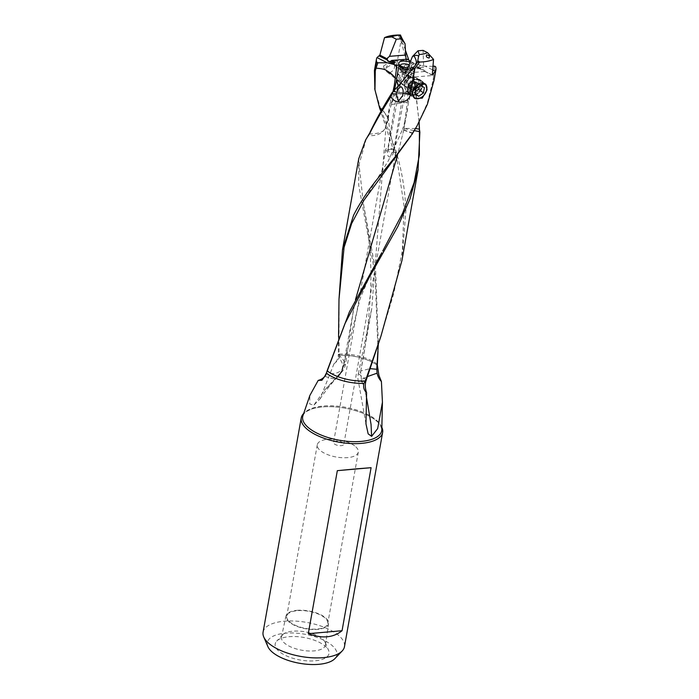<?xml version="1.0" encoding="UTF-8"?>
<svg xmlns="http://www.w3.org/2000/svg" width="699" height="699" viewBox="0 0 699 699"><rect width="100%" height="100%" fill="white"/><g stroke="black" fill="none" stroke-linecap="round" stroke-linejoin="round"><path stroke-width="0.52" stroke-dasharray="3.5 2.62" d="M388.845 61.355A2.604 1.249 85.5 0 1 388.347 61.634A2.604 1.249 85.5 0 1 387.001 59.843M400.37 35.876L398.701 35.771L398.439 35.02L400.256 35.011L401.104 38.445L400.815 40.044L403.926 41.818M393.091 62.989L394.332 63.618L395.188 62.228M394.332 63.618L391.475 63.95M405.839 75.859A5.601 3.993 128 0 0 404.704 72.102A5.601 3.993 128 0 0 399.994 72.338A5.601 3.993 128 0 0 396.674 77.17A5.601 3.993 128 0 0 397.81 80.927A5.601 3.993 128 0 0 402.519 80.691A5.601 3.993 128 0 0 405.839 75.859M398.544 78.629A5.601 3.993 -52 0 1 401.864 73.797A5.601 3.993 -52 0 1 406.573 73.57A5.601 3.993 -52 0 1 407.709 77.318A5.601 3.993 -52 0 1 404.389 82.159A5.601 3.993 -52 0 1 399.679 82.386A5.601 3.993 -52 0 1 398.544 78.629M404.773 75.815A4.561 3.25 -52 0 1 402.074 79.756A4.561 3.25 -52 0 1 398.238 79.939A4.561 3.25 -52 0 1 397.32 76.881A4.561 3.25 -52 0 1 400.02 72.949A4.561 3.25 -52 0 1 403.856 72.766A4.561 3.25 -52 0 1 404.773 75.815M383.48 66.073L384.319 68.991L390.942 65.007L389.867 61.896L383.48 66.073M417.189 66.676L417.154 67.235L420.894 69.14L420.702 68.467L417.189 66.676L420.912 65.339L415.451 63.661L410.794 84.291L409.728 93.867M417.154 67.235L417.635 67.593L420.912 65.339M423.201 69.411A2.604 1.249 -94.5 0 0 424.608 71.534A2.604 1.249 -94.5 0 0 424.966 71.385L423.201 69.411L422.013 69.821L417.635 67.593M407.622 68.712L423.664 67.454L423.052 50.372M432.305 74.959L424.966 71.385L423.664 67.454M433.022 66.344L425.219 66.143L432.733 69.979M425.219 66.143L420.754 65.785M407.604 88.371A9.113 6.501 128 0 0 409.448 94.487A9.113 6.501 128 0 0 417.111 94.103A9.113 6.501 128 0 0 422.519 86.239A9.113 6.501 128 0 0 420.667 80.123A9.113 6.501 128 0 0 413.004 80.499A9.113 6.501 128 0 0 407.604 88.371M408.242 88.284A8.336 5.942 -52 0 1 413.179 81.084A8.336 5.942 -52 0 1 420.186 80.743A8.336 5.942 -52 0 1 421.881 86.326A8.336 5.942 -52 0 1 416.936 93.526A8.336 5.942 -52 0 1 409.929 93.867A8.336 5.942 -52 0 1 408.242 88.284M404.817 85.601A8.336 5.942 128 0 0 404.73 87.794A8.336 5.942 128 0 0 406.503 91.193A8.336 5.942 128 0 0 413.511 90.853A8.336 5.942 128 0 0 418.456 83.653A8.336 5.942 128 0 0 416.77 78.061A8.336 5.942 128 0 0 413.039 77.17A8.336 5.942 128 0 0 404.817 85.601M404.441 83.242A5.601 3.993 -52 0 1 409.964 77.572A5.601 3.993 -52 0 1 412.471 78.174A5.601 3.993 -52 0 1 413.607 81.932A5.601 3.993 -52 0 1 410.287 86.763A5.601 3.993 -52 0 1 405.577 86.999A5.601 3.993 -52 0 1 404.38 84.71A5.601 3.993 -52 0 1 404.441 83.242M408.854 78.218A5.601 3.993 128 0 0 407.727 74.461A5.601 3.993 128 0 0 403.017 74.697A5.601 3.993 128 0 0 399.697 79.529A5.601 3.993 128 0 0 400.824 83.286A5.601 3.993 128 0 0 405.534 83.059A5.601 3.993 128 0 0 408.854 78.218M410.811 84.291L409.264 92.784L409.605 99.302L408.635 101.914L403.786 129.822L403.236 129.647A16.925 14.504 -129.8 0 0 403.201 129.813L403.786 129.822M382.082 109.367L388.469 118.647L386.853 124.37L386.11 125.322L388.469 118.341L382.204 109.158M380.038 109.262L380.527 108.45L374.856 89.07M380.527 108.45L380.964 109.411L380.422 110.276L397.451 162.378L404.101 206.074L402.379 250.478L393.72 293.615L380.885 336.228M380.964 109.411L396.045 151.447C401.803 170.093 405.088 189.831 405.901 210.67L401.942 260.552M366.232 379.968L358.386 373.607L360.614 371.868L360.754 370.994L370.033 368.635M386.084 125.453L371.754 308.521L360.693 371.449M412.593 133.457L402.432 129.647M412.821 133.098L402.493 129.446A16.925 16.925 0 0 0 402.423 129.656L388.504 160.499L363.952 200.202M433.188 79.939L433.328 78.638L434.271 78.926L434.062 80.21L433.188 79.939L427.246 103.321L416.84 126.266M324.712 376.359L332.82 378.683L337.8 376.84L339.766 373.607C341.881 370.986 342.991 368.819 343.095 367.089L343.026 367.543C341.068 372.34 335.476 374.358 326.241 373.607L326.468 372.917M343.095 367.089L345.752 362.903L338.333 354.21L338.561 337.084M403.751 129.979L397.548 155.021M355.494 299.618L343.165 366.678M381.864 427.386A41.337 17.274 10.1 0 0 377.748 422.013A41.337 17.274 10.1 0 0 339.015 407.281A41.337 17.274 10.1 0 0 303.698 413.459M263.077 632.184A41.337 17.274 -169.9 0 1 295.153 621.07A41.337 17.274 -169.9 0 1 339.583 636.282A41.337 17.274 -169.9 0 1 344.467 646.68M396.525 94.942L387.421 151.465C387.176 154.82 387.884 156.646 389.526 156.925C391.169 157.284 392.48 155.851 393.441 152.635C393.319 150.573 392.523 149.446 391.056 149.254L388.819 149.682L387.421 151.465A5.208 2.176 -169.9 0 1 386.381 150.739A5.208 2.176 -169.9 0 1 385.761 149.429A5.208 2.176 -169.9 0 1 388.338 148.057C388.198 151.054 388.967 152.609 390.662 152.714C392.261 153.247 393.493 152.085 394.358 149.228A5.208 2.176 -169.9 0 1 395.398 149.944A5.208 2.176 -169.9 0 1 396.018 151.255A5.208 2.176 -169.9 0 1 393.441 152.635L402.764 95.492M343.209 442.974A5.208 2.176 10.1 0 0 337.608 441.052A5.208 2.176 10.1 0 0 333.563 442.458A5.208 2.176 10.1 0 0 334.183 443.76A5.208 2.176 10.1 0 0 339.784 445.682A5.208 2.176 10.1 0 0 343.821 444.284A5.208 2.176 10.1 0 0 343.209 442.974M355.835 446.862A20.83 8.703 -169.9 0 1 358.299 452.104A20.83 8.703 -169.9 0 1 342.134 457.705A20.83 8.703 -169.9 0 1 319.74 450.042A20.83 8.703 -169.9 0 1 317.276 444.8A20.83 8.703 -169.9 0 1 333.44 439.199A20.83 8.703 -169.9 0 1 355.835 446.862M289.203 621.455A20.83 8.703 10.1 0 0 311.597 629.117A20.83 8.703 10.1 0 0 327.761 623.517A20.83 8.703 10.1 0 0 325.306 618.274A20.83 8.703 10.1 0 0 302.912 610.611A20.83 8.703 10.1 0 0 286.747 616.212A20.83 8.703 10.1 0 0 289.203 621.455M297.023 610.341A21.625 9.035 -169.9 0 1 318.692 613.809A21.625 9.035 -169.9 0 1 328.565 623.525A21.625 9.035 -169.9 0 1 317.486 629.397A21.625 9.035 -169.9 0 1 295.563 625.815A21.625 9.035 -169.9 0 1 285.987 615.95A21.625 9.035 -169.9 0 1 297.023 610.341M325.149 642.372A22.359 9.34 -169.9 0 0 322.859 639.332A22.359 9.34 10.1 0 0 292.898 631.18A22.359 9.34 10.1 0 0 282.693 634.806A22.359 9.34 10.1 0 0 281.496 636.981A22.359 9.34 10.1 0 0 284.109 642.739A22.359 9.34 -169.9 0 0 314.069 650.891A22.359 9.34 -169.9 0 0 325.524 644.819A22.359 9.34 -169.9 0 0 325.149 642.372L328.591 650.385A27.34 11.429 10.1 0 0 325.795 646.662A27.34 11.429 10.1 0 0 299.993 636.903A27.34 11.429 10.1 0 0 276.69 641.132A27.34 11.429 10.1 0 0 278.42 650.83A27.34 11.429 10.1 0 0 311.291 660.974A27.34 11.429 10.1 0 0 328.591 650.385M267.9 646.636A35.326 14.758 -169.9 0 1 290.242 632.953A35.326 14.758 -169.9 0 1 332.715 646.051A35.326 14.758 -169.9 0 1 334.952 658.58M326.241 373.607L326.608 372.436M415.547 128.546L403.978 128.38A16.925 16.925 0 0 0 403.935 128.607L414.315 130.652M404.031 128.633L402.703 134.793M339.766 373.607L324.249 390.531L313.816 405.219L309.797 404.013L309.858 395.477M339.286 374.105L341.322 372.558L343.069 364.878L338.272 355.503C337.87 359.199 336.446 361.942 334.008 363.716L319.941 399.05L313.816 405.219M334.008 363.716L334.008 363.716C337.468 361.261 339.417 358.412 339.836 355.179L339.688 355.206C354.987 355.188 367.525 358.578 377.311 365.35M338.272 355.503L338.333 354.21M377.268 365.21A31.577 13.194 10.1 0 0 339.836 355.179L339.024 354.122L339.024 297.687M338.299 355.092L339.041 354.428M369.072 134.068C386.905 133.535 383.961 127.637 385.507 127.498L386.136 125.514C384.004 132.88 378.002 136.244 368.128 135.606M366.241 138.848L359.05 164.571L363.419 203.715L375.634 270.871L378.351 343.943M386.11 125.322L386.232 124.745M366.276 396.01L361.418 379.513L367.351 376.612M361.418 379.513L360.614 371.868M361.68 380.273L358.517 381.942L365.83 381.27M408.635 101.914L407.587 99.966L408.059 92.251L408.635 91.805L410.89 77.012L408.295 75.475L413.817 73.203L413.45 71.84L413.581 76.261C407.342 80.717 394.096 75.169 396.167 67.768L400.903 41.18L403.498 44.535L405.341 50.057M419.077 122.264L413.817 73.203M392.663 91.919L392.191 93.884L392.794 94.068L393.336 91.211M392.191 93.884L390.82 96.672L390.584 100.857L391.37 104.518L394.498 90.031M392.794 94.068L408.635 91.805M409.256 92.784L393.415 95.047M391.947 92.853L397.67 88.432L398.229 86.012M386.259 124.273L390.584 100.857M358.727 158.769L358.736 185.392L375.075 274.06L377.984 351.431M392.043 92.687L397.233 89.166L398.369 85.855M410.261 69.62L401.366 70.896A5.531 2.315 10.1 0 0 407.849 72.25A5.531 2.315 10.1 0 0 410.68 70.782A5.531 2.315 10.1 0 0 410.261 69.62L410.881 66.125A5.531 2.315 -169.9 0 1 411.3 67.287A5.531 2.315 -169.9 0 1 410.505 68.222A5.531 2.315 -169.9 0 1 408.478 68.755A5.531 2.315 -169.9 0 1 401.986 67.401L401.366 70.896M410.881 66.125L412.934 64.02A7.619 3.18 -169.9 0 1 412.593 67.078A7.619 3.18 -169.9 0 1 407.98 67.847M400.588 65.785L401.986 67.401M415.451 63.661L412.934 64.02M433.328 78.638L433.747 75.413M434.516 66.125L433.756 75.413L412.192 77.178M434.271 78.926L435.643 66.772M420.702 68.467L407.683 69.489M394.358 149.228L388.251 148.153L402.86 71.324L405.088 76.855L408.906 72.941L394.385 149.28M408.906 60.306L413.223 71.08L409.203 70.302C409.631 67.419 409.02 65.243 407.368 63.775C405.324 64.448 404.005 66.248 403.402 69.175L402.86 71.324M409.203 70.302L408.906 72.941M413.223 71.08L413.511 71.866M413.45 71.84L413.319 71.289M413.581 76.261L419.138 122.15M413.782 72.993L408.286 75.029L410.951 76.689A16.907 12.058 128 0 0 410.907 76.951A16.907 12.058 128 0 0 410.89 77.012M404.747 67.401A5.531 2.315 10.1 0 0 402.615 67.375A5.531 2.315 10.1 0 0 399.784 68.843A5.531 2.315 10.1 0 0 400.212 69.996L409.107 68.72A5.531 2.315 10.1 0 0 406.53 67.724M400.212 69.996L400.833 66.501A5.531 2.315 -169.9 0 1 400.431 65.811M409.168 64.937A5.531 2.315 -169.9 0 1 409.728 65.225L409.107 68.72M410.208 62.316A7.619 3.18 -169.9 0 1 411.79 63.12L409.728 65.225M399.278 64.71L400.256 65.837M411.79 63.12L413.528 62.866L410.951 76.689M413.528 62.866L410.575 61.372M406.145 59.301L406.914 60.175L407.473 59.197M401.104 38.445L403.498 44.535M398.701 35.771L400.903 41.18M415.057 93.43L413.817 92.46L415.433 91.333M418.998 86.65L419.514 83.784L415.73 81.704L410.986 84.998L410.033 90.381L414.918 94.199M410.033 90.381L413.817 92.46M410.986 84.998L415.879 88.825M415.73 81.704L420.615 85.523M419.514 83.784L424.398 87.602M413.415 94.697A8.51 6.073 -52 0 1 407.805 88.074A8.51 6.073 -52 0 1 416.132 79.468A8.51 6.073 -52 0 1 421.742 86.082A8.51 6.073 -52 0 1 413.415 94.697M407.666 88.362A9.035 6.448 -52 0 1 416.499 79.223A9.035 6.448 -52 0 1 420.623 80.184A9.035 6.448 -52 0 1 422.449 86.248A9.035 6.448 -52 0 1 413.616 95.387A9.035 6.448 -52 0 1 409.492 94.426A9.035 6.448 -52 0 1 407.666 88.362M425.42 83.994A9.035 6.448 128 0 0 424.94 83.557A9.035 6.448 128 0 0 420.815 82.596A9.035 6.448 128 0 0 411.982 91.735A9.035 6.448 128 0 0 413.808 97.799A9.035 6.448 128 0 0 414.376 98.175M422.476 83.251A8.51 6.073 128 0 0 421.016 83.286A8.51 6.073 128 0 0 415.809 86.108M410.103 91.656A8.073 5.758 -52 0 1 406.416 90.791A8.073 5.758 -52 0 1 404.704 87.497A8.073 5.758 -52 0 1 412.672 77.213A8.073 5.758 -52 0 1 412.742 77.205A8.073 5.758 -52 0 1 416.359 78.078A8.073 5.758 -52 0 1 417.259 85.802A8.073 5.758 -52 0 1 410.103 91.656M417.102 86.781A1.774 1.267 128 0 0 415.722 88.878A0.769 0.542 -52 0 1 414.559 89.69A1.774 1.267 128 0 0 414.42 89.559A1.774 1.267 128 0 0 413.616 89.367A1.774 1.267 128 0 0 412.497 89.979A0.769 0.542 -52 0 1 411.571 89.472A1.774 1.267 128 0 0 411.335 87.856A1.774 1.267 128 0 0 410.89 87.672A0.769 0.542 -52 0 1 411.126 86.344A1.774 1.267 128 0 0 412.497 84.256A0.769 0.542 -52 0 1 413.668 83.443A1.774 1.267 128 0 0 413.799 83.574A1.774 1.267 128 0 0 414.612 83.758A1.774 1.267 128 0 0 415.722 83.146A0.769 0.542 -52 0 1 416.656 83.662A1.774 1.267 128 0 0 416.892 85.269A1.774 1.267 128 0 0 417.338 85.461A0.769 0.542 -52 0 1 417.102 86.781L414.411 84.684L413.039 86.772L415.722 88.878M415.092 84.029L414.647 83.356L415.092 84.029L414.411 84.684M408.566 85.68L407.954 85.051L410.654 81.267L413.598 80.848L414.647 83.356L414.079 83.085M409.413 88.214L408.88 87.366L409.413 88.214L411.868 87.585L414.559 89.69M407.954 85.051L408.88 87.366L411.571 89.472M413.598 80.848L416.656 83.662M411.868 87.585L412.358 87.786L413.039 86.772M415.398 79.345A8.073 5.758 128 0 0 408.242 85.191A8.073 5.758 128 0 0 409.142 92.923A8.073 5.758 128 0 0 412.829 93.788A8.073 5.758 128 0 0 419.977 87.934A8.073 5.758 128 0 0 419.085 80.202A8.073 5.758 128 0 0 415.398 79.345M389.413 72.565A5.208 3.713 -52 0 1 387.036 72.014A5.208 3.713 -52 0 1 386.46 67.025A5.208 3.713 -52 0 1 391.073 63.251A5.208 3.713 -52 0 1 393.45 63.81A5.208 3.713 -52 0 1 394.026 68.79A5.208 3.713 -52 0 1 389.413 72.565M392.855 36.077L391.047 37.108L388.985 36.811M395.014 62.849L394.376 62.526M424.94 71.324L432.297 75.081M302.955 415.634A40.131 16.767 -169.9 0 1 335.083 405.97A40.131 16.767 -169.9 0 1 376.962 420.667A40.131 16.767 -169.9 0 1 381.811 429.684C380.999 425.892 379.522 423.262 377.381 421.777C368.478 412.995 344.38 405.787 325.961 406.731C308.207 406.949 301.723 415.311 302.955 415.634M339.024 354.122A30.206 12.626 -169.9 0 1 377.277 364.258M403.402 69.175L396.167 67.768M409.806 77.589A5.557 3.967 -52 0 1 409.867 77.589A5.557 3.967 -52 0 1 409.92 77.58L409.92 77.58A5.557 3.967 -52 0 1 413.528 81.897A5.557 3.967 -52 0 1 408.155 87.515A5.557 3.967 -52 0 1 408.094 87.524A5.557 3.967 -52 0 1 404.38 84.666L404.38 84.666A5.557 3.967 -52 0 1 409.806 77.589M414.647 83.356L417.338 85.461M409.815 87.882L412.497 89.979M408.199 85.566L410.89 87.672M408.434 84.247L411.126 86.344M409.815 82.15L412.497 84.256M410.977 81.337L413.668 83.443M413.039 81.049L415.722 83.146M407.43 86.65A5.208 3.713 128 0 0 407.491 86.641A5.208 3.713 128 0 0 412.061 82.849A5.208 3.713 128 0 0 411.466 77.886A5.208 3.713 128 0 0 409.09 77.336A5.208 3.713 128 0 0 409.037 77.344A5.208 3.713 128 0 0 404.468 81.136A5.208 3.713 128 0 0 405.053 86.099A5.208 3.713 128 0 0 407.43 86.65M400.099 34.95A16.925 16.925 0 0 0 400.798 40.053L404.87 55.378C407.106 65.269 407.971 71.962 408.295 75.073M404.704 72.102L406.573 73.57M384.284 69.035L398.238 79.939M389.893 61.853L403.856 72.766M397.81 80.927L399.679 82.386M417.32 67.628L421.41 69.717M424.643 71.368L432.375 75.317M409.448 94.487L414.481 98.419M420.667 80.123L425.708 84.063M406.503 91.193L409.929 93.867M416.77 78.061L420.186 80.743M407.727 74.461L412.471 78.174M409.964 77.572L413.039 77.17M404.38 84.71L404.73 87.794M400.824 83.286L405.577 86.999M388.478 118.847A16.925 16.925 0 0 0 388.461 118.349L389.168 107.629M358.377 373.598L371.754 308.521M397.451 162.378L391.073 136.296C389.885 131.508 389.02 125.628 388.469 118.647M341.234 372.663A16.916 16.916 0 0 0 345.769 362.903L353.476 309.377M385.761 149.429L333.563 442.458M358.299 452.104L327.761 623.517M317.276 444.8L286.747 616.212M285.987 615.95L281.496 636.981M328.565 623.525L325.524 644.819M282.693 634.806L276.69 641.132M381.75 252.741L371.807 271.395L360.265 298.15L343.104 367.167A16.925 16.925 0 0 1 337.8 376.84M337.897 376.752L324.249 390.531M319.95 399.05C325.262 391.099 332.383 382.266 341.33 372.558M338.998 299.233L339.006 298.718M386.101 125.724L385.752 127.891M363.428 203.741L368.102 231.526L370.086 250.766L370.994 271.719C370.785 305.367 367.359 338.517 360.71 371.16A16.925 16.925 0 0 0 360.448 373.616M365.961 423.812L358.508 381.951A16.916 16.916 0 0 1 358.377 373.589M407.587 99.966L403.978 128.38M408.041 92.251L408.295 75.475A16.925 16.925 0 0 1 408.295 75.029M391.37 104.518L408.242 102.098M392.104 93.893L408.286 91.578M391.58 104.037C389.378 110.442 387.561 117.572 386.154 125.436M392.305 101.949L397.67 88.432A16.925 16.925 0 0 0 397.845 88.013M411.3 67.287L410.68 70.782M410.505 68.222L412.593 67.078M407.596 108.887C406.87 114.287 405.175 121.137 402.493 129.446M424.608 71.534L405.769 73.011M412.017 69.481C404.948 78.375 403.279 80.236 397.242 89.166M396.018 151.255L343.821 444.284M418.876 117.991L418.946 119.18M400.413 65.348L399.784 68.843M388.347 61.634L406.914 60.175M389.518 56.313L405.63 55.055M420.623 80.184L424.94 83.557M409.492 94.426L413.808 97.799M387.036 72.014L405.053 86.099L404.38 84.666L404.704 87.497M414.865 83.461L417.53 85.54M414.201 83.172L416.892 85.269M411.737 87.454L414.42 89.559M409.037 88.109L411.676 90.162M408.644 85.759L411.335 87.856M408.033 85.514L410.697 87.585M410.933 81.294L413.607 83.382M411.082 81.451L413.799 83.574M413.922 80.901L416.552 82.963M411.947 87.655L414.621 89.743M409.142 92.923L406.416 90.791M419.085 80.202L416.359 78.078M393.45 63.81L411.466 77.886L409.92 77.58L412.742 77.205"/><path stroke-width="1.05" d="M405.044 43.731L401.401 38.821L400.466 35.002A10.109 1.136 -121.1 0 0 403.926 41.818L405.044 43.731L405.673 55.055L389.631 56.313L387.665 57.834L387.001 59.843L388.845 61.355L393.091 62.989M392.401 36.261C389.78 36.907 388.775 36.977 389.413 36.479L392.812 36.103M400.466 35.002L398.439 35.02A30.206 12.626 10.1 0 0 384.511 37.659L391.824 36.916L396.324 39.214L401.401 38.821M400.125 35.055A21.957 9.174 10.1 0 0 391.824 36.916M389.518 56.322L396.324 39.214M376.997 57.571A30.206 12.626 10.1 0 0 376.455 59.153A30.206 12.626 10.1 0 0 376.735 62.132L377.862 62.779L387.159 62.761L376.997 57.571L379.872 55.116L384.511 37.659M387.159 62.761L396.927 65.243L399.444 64.885A7.619 3.18 -169.9 0 1 399.278 64.71A7.619 3.18 -169.9 0 1 401.313 61.285A7.619 3.18 -169.9 0 1 410.208 62.316M395.014 62.849L391.274 60.935L391.676 60.437L395.188 62.228L391.466 63.565M391.274 60.935L389.955 61.39M426.705 54.871C429.134 55.326 429.937 56.374 429.099 58.017C426.582 57.536 425.787 56.488 426.705 54.871M417.556 61.896L415.888 64.57C416.875 62.412 416.246 59.529 414.009 55.911A10.109 4.281 134.5 0 1 418.57 56.497L417.548 61.896L419.085 62.779L414.979 68.083L411.396 70.25C404.188 79.319 398.115 86.361 393.179 91.368L390.959 96.619C394.874 105.217 409.535 102.832 410.243 94.671L414.979 68.083M417.985 50.774L419.251 54.531A21.957 9.174 10.1 0 0 427.552 52.67L423.052 50.372L417.985 50.774L412.427 56.575L405.769 73.002L404.904 69.708L398.849 66.038L396.508 79.817A16.907 12.058 -52 0 1 396.482 79.992A16.907 12.058 -52 0 1 396.455 80.14L394.498 90.031M419.251 54.531L418.57 56.497M414.009 55.911L412.427 56.575M417.985 60.944L419.61 62.019A30.206 12.626 10.1 0 0 433.537 59.389L427.552 52.67M432.733 69.979L435.381 71.333L432.305 74.959L433.537 59.389M435.381 71.333A30.206 12.626 10.1 0 0 435.923 69.751A30.206 12.626 10.1 0 0 435.643 66.772L434.516 66.125L433.022 66.344M427.063 89.787L422.248 98.157L414.559 98.332L412.139 91.919L418.194 84.527L425.639 84.16L427.063 89.787M380.422 110.276L379.688 108.249L382.082 109.367M379.688 108.249L382.204 109.158M374.856 89.07L374.437 70.459L374.533 69.961L375.293 70.852L374.979 89.9L379.583 107.926M366.276 396.01L371.047 424.407L371.623 436.333L368.163 433.869L365.961 423.812L366.599 392.646C365.193 388.723 364.939 384.931 365.83 381.27L380.37 337.879M418.159 169.473L401.942 260.552L380.929 336.245L365.385 380.911A30.206 12.626 -169.9 0 1 327.132 370.776L326.407 373.24A31.577 13.194 10.1 0 0 363.943 383.358C363.104 387.22 363.987 390.322 366.599 392.646M365.944 380.859L365.385 380.911M411.86 134.627L417.286 125.462M411.484 134.828L416.831 126.257L427.36 104.369L434.062 80.21M411.091 135.737L363.978 200.22L351.649 223.523L344.083 247.402L338.998 299.233L338.561 337.084M397.548 155.021L355.494 299.618M308.285 633.687L337.329 470.663L356.971 468.802L371.09 467.692L342.056 630.716C333.231 637.811 321.977 638.807 308.285 633.687L342.056 630.716M337.329 470.663L371.09 467.692M303.698 413.459A41.337 17.274 10.1 0 0 301.243 417.915A41.337 17.274 10.1 0 0 306.118 428.312A41.337 17.274 10.1 0 0 350.557 443.524A41.337 17.274 10.1 0 0 382.633 432.41A41.337 17.274 10.1 0 0 381.864 427.386M382.633 432.41L344.467 646.68A41.337 17.274 -169.9 0 1 342.204 650.935A41.337 17.274 -169.9 0 1 306.966 657.34A41.337 17.274 -169.9 0 1 267.953 642.582A41.337 17.274 -169.9 0 1 263.733 636.955A41.337 17.274 -169.9 0 1 263.077 632.184L301.243 417.915M342.204 650.935L334.952 658.58A35.326 14.758 -169.9 0 1 304.843 664.05A35.326 14.758 -169.9 0 1 271.509 651.433A35.326 14.758 -169.9 0 1 267.9 646.636L263.733 636.955M377.268 365.21A31.577 13.194 10.1 0 1 377.381 365.297L378.893 375.267L381.418 381.54L382.432 402.196L377.661 428.609L371.623 436.333M325.874 374.926L326.494 372.829L324.712 376.359C323.27 378.281 321.094 379.627 318.202 380.405L321.863 380.282L325.874 374.926L326.407 373.24M326.337 373.371L349.404 311.937L381.75 252.741M419.138 122.15L419.383 129.14L415.547 128.546M419.383 129.14L419.374 154.942L414.123 182.579L402.624 213.212L382.764 250.976M414.315 130.652L419.618 131.595M382.432 402.213L381.811 429.684A40.131 16.767 -169.9 0 1 351.807 441.611A40.131 16.767 -169.9 0 1 307.42 426.783A40.131 16.767 -169.9 0 1 302.955 415.634L309.858 395.477L318.202 380.405M410.671 135.929L396.84 154.741L381.331 174.051C369.692 188.066 360.431 201.81 353.563 215.275L342.466 250.076L338.998 299.233M377.949 352.366L377.311 365.35M370.033 368.635L376.77 369.282L377.32 366.949M376.77 369.282L377.119 373.152C377.67 376.245 379.103 379.05 381.418 381.54M390.959 96.619C382.764 109.306 375.669 121.582 369.684 133.448L365.629 139.94L358.727 158.769L342.44 250.076M378.351 343.943L376.813 368.364M367.351 376.612L377.119 373.152M363.943 383.358L365.245 381.261M419.321 128.572L419.881 132.198L418.072 169.464L410.033 198.865L397.906 226.406L369.64 276.655L344.991 323.55L327.132 370.776M419.339 126.545L419.479 128.31M419.217 126.956L419.077 122.264M393.013 91.525L394.28 85.593L393.336 91.211M398.229 86.012L396.455 80.14M369.893 132.557C376.01 119.765 383.358 106.536 391.947 92.853L392.707 91.997M369.308 133.675L365.629 139.94M369.684 133.448L369.037 134.575M393.179 91.368L397.198 92.146L396.525 94.942L398.561 101.023L402.764 95.492L403 93.273L410.243 94.671M398.369 85.855L396.508 79.826M407.98 67.847A7.619 3.18 -169.9 0 1 400.588 65.785L398.849 66.038M407.683 69.489L404.904 69.708M415.888 64.57L411.396 70.25M419.61 62.019L419.085 62.779M397.198 92.146C397.792 89.297 399.12 87.497 401.165 86.746C402.834 88.135 403.445 90.311 403 93.273M406.53 67.724A5.531 2.315 10.1 0 0 404.747 67.401M400.431 65.811A5.531 2.315 -169.9 0 1 400.413 65.348A5.531 2.315 -169.9 0 1 403.236 63.88A5.531 2.315 -169.9 0 1 409.168 64.937M400.256 65.837L399.444 64.885M396.927 65.243L394.28 85.593M375.293 70.852L376.01 68.179C381.724 68.563 385.35 69.419 386.87 70.756C390.793 72.993 393.642 75.579 395.416 78.515M375.52 70.075L374.69 69.149L376.735 62.132M374.533 69.961L374.69 69.149M377.862 62.779L376.01 68.179M410.575 61.372L407.473 59.197L391.676 60.437M405.595 55.064L406.145 59.301M405.341 50.057L408.906 60.306M415.433 91.333L418.552 89.157L423.445 92.984L418.701 96.279L415.057 93.43M418.701 96.279L414.918 94.199L415.879 88.825L420.615 85.523L424.398 87.602L423.445 92.984M418.552 89.157L418.998 86.65M414.376 98.175A9.035 6.448 128 0 0 417.932 98.76A9.035 6.448 128 0 0 426.766 89.621A9.035 6.448 128 0 0 425.42 83.994M415.809 86.108A8.51 6.073 128 0 0 412.69 91.901A8.51 6.073 128 0 0 418.299 98.515A8.51 6.073 128 0 0 426.626 89.9A8.51 6.073 128 0 0 422.476 83.251M387.508 59.013L379.872 55.116M387.028 59.887L379.339 55.964M374.926 89.883L374.699 88.485M378.002 351.431L377.923 352.916M435.923 69.751L433.913 81.049M376.455 59.153L374.437 70.459"/></g></svg>
